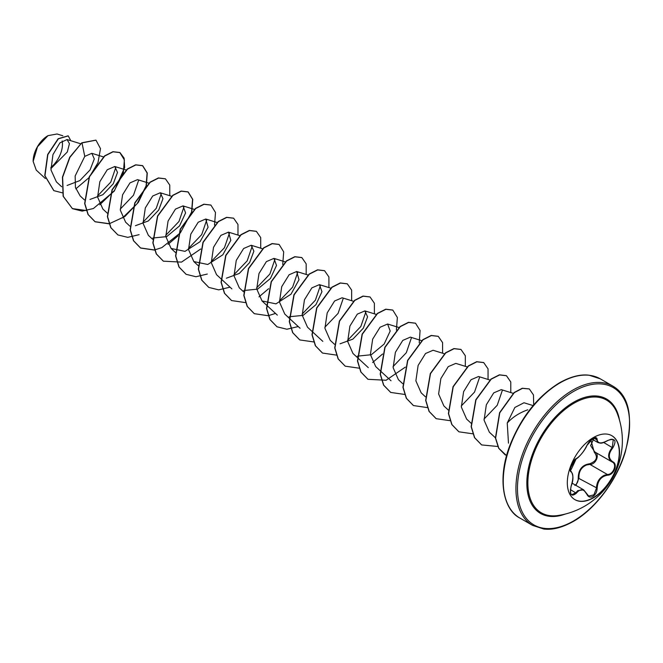 <?xml version="1.0" encoding="UTF-8"?>
<svg xmlns="http://www.w3.org/2000/svg" width="663" height="663" viewBox="0 0 663 663"><rect width="100%" height="100%" fill="white"/><g stroke="black" fill="none" stroke-linecap="round" stroke-linejoin="round"><path stroke-width="0.99" d="M611.758 435.657A36.921 21.315 -60 0 1 617.261 465.285A36.921 21.315 -60 0 1 593.178 497.706A36.921 21.315 -60 0 1 574.838 499.604M593.426 437.555A36.921 21.315 -60 0 1 611.883 435.724A36.921 21.315 -60 0 1 617.543 465.31A36.921 21.315 -60 0 1 593.426 497.847A36.921 21.315 -60 0 1 574.962 499.678A36.921 21.315 -60 0 1 569.302 470.092A36.921 21.315 -60 0 1 593.426 437.555M576.362 458.547C580.357 455.97 583.83 451.652 586.796 445.577L592.921 438.367C595.598 437.025 597.015 437.431 597.164 439.594C597.719 443.646 601.2 443.961 607.606 440.522C615.189 437.936 616.921 440.389 612.803 447.906C608.153 453.832 608.153 458.465 612.803 461.804C618.223 464.05 613.888 475.189 607.606 475.172C601.192 476.357 597.711 480.683 597.164 488.159C597.015 491.88 595.598 494.639 592.921 496.446C590.186 497.772 588.147 497.01 586.796 494.159C583.83 488.722 580.357 488.407 576.362 493.222C571.233 497.225 569.5 494.764 571.183 485.838C573.42 478.512 573.42 473.871 571.183 471.923C568.208 471.103 572.534 459.956 576.362 458.547A0.539 0.456 63.4 0 1 576.164 458.788L576.164 458.788A0.539 0.456 63.4 0 1 575.907 458.813M574.862 485.407C577.175 483.816 578.302 481.371 578.235 478.089C578.376 469.578 582.213 464.796 589.755 463.752L589.913 464.407L586.631 464.978C581.219 467.307 578.658 471.666 578.94 478.048L575.956 485.391M586.896 494.018L588.686 496.065L593.891 494.855L596.451 488.159C596.7 482.042 599.352 477.741 604.399 475.238L607.416 474.509C613.341 474.567 617.386 464.183 612.264 462.045L612.272 462.045C607.457 458.556 607.457 453.683 612.264 447.434L613.267 439.668L610.955 439.254M571.771 494.697L575.815 492.775L577.796 490.62L583.639 489.833L586.796 494.159M586.796 445.577L586.896 445.478C585.412 450.02 577.805 458.713 576.164 458.788L571.639 464.39L570.337 468.956C570.976 469.197 568.307 476.075 576.164 458.788C566.401 473.191 571.697 468.426 570.495 470.631L570.826 471.161M589.755 463.752C596.675 461.092 598.175 457.23 594.255 452.174L591.139 440.97M557.856 515.532A65.115 37.592 -60 0 1 528.593 473.175A65.115 37.592 -60 0 1 573.909 403.27A65.115 37.592 -60 0 1 617.062 412.983L617.062 412.983A75.557 75.557 0 0 1 557.856 515.532M47.811 135.766A20.727 11.967 120 0 0 33.15 161.159A20.727 11.967 120 0 0 33.15 161.333M62.836 135.782L57.043 133.984L48.001 135.65L37.501 146.747L33.15 161.399L36.241 170.101L45.324 178.513M527.773 409.809C519.452 412.759 512.607 417.168 507.236 423.027L508.48 443.166M50.869 168.609L67.311 151.976L69.433 143.664L67.054 139.553L59.935 142.843L52.949 154.653L50.976 169.927L56.388 181.869L61.676 186.767M67.087 185.474L79.883 180.56L90.077 169.902L94.295 158.946L91.834 153.31L84.765 156.377L75.151 175.977L75.441 187.438L80.157 195.941L84.408 199.886M89.977 199.455L102.864 194.698L113.257 183.8L117.5 172.438L114.798 166.504L107.257 169.753L99.856 181.662L97.594 197.044L102.881 209.077L107.34 213.188M149.051 183.203L137.531 179.632L129.981 182.889L122.589 194.781L120.326 210.188L125.622 222.196L129.882 226.141M135.443 225.702L148.346 220.953L158.722 210.047L162.965 198.668L160.264 192.759L152.705 196.008L145.321 207.917L143.067 223.34L148.355 235.324L152.614 239.268M152.797 238.017L166.695 236.633L179.532 225.917L185.582 212.931L183.005 205.878L175.446 209.118L168.071 221.044L165.8 236.459L171.087 248.451L185.027 251.36L200.06 241.697L208.091 227.218L205.737 219.005L198.196 222.238L190.795 234.155L188.532 249.553L193.82 261.57L207.759 264.487L222.809 254.816L230.823 240.338L228.47 232.133L220.912 235.373L213.527 247.282L211.282 262.681L216.552 274.697L220.82 278.642M226.381 278.203L239.285 273.454L249.628 262.565L253.888 251.169L251.202 245.26L243.636 248.509L236.26 260.41L234.022 275.825L239.293 287.825L243.553 291.77M243.727 290.518L257.634 289.134L270.471 278.435L276.512 265.432L273.935 258.388L266.385 261.62L258.993 273.529L256.73 288.952L262.034 300.936L275.965 303.861L291.007 294.19L299.013 279.745L296.668 271.507L289.134 274.739L281.725 286.656L279.463 302.055L284.775 314.047L289.018 318.016M289.201 316.757L303.115 315.381L315.936 304.698L321.969 291.687L319.409 284.634L311.85 287.875L304.458 299.792L302.204 315.182L307.499 327.199L311.751 331.144M353.429 301.259L342.133 297.762L334.575 301.01L327.199 312.903L324.936 328.334L330.224 340.326L334.483 344.271M340.044 343.807L352.915 339.108L363.324 328.185L367.575 316.806L364.857 310.914L357.316 314.129L349.923 326.039L347.669 341.47L352.956 353.454L357.224 357.39M357.398 356.147L371.33 354.722L384.15 344.056L390.184 331.052L387.606 324.016L380.056 327.249L372.664 339.166L370.402 354.564L375.697 366.564M421.627 340.633L410.339 337.135L402.789 340.401L395.397 352.285L393.134 367.683L398.43 379.7L402.69 383.645M444.359 353.76L433.08 350.263L425.513 353.52L418.129 365.412L415.875 380.835L421.162 392.827L425.422 396.772M455.812 363.39L448.254 366.631L440.87 378.556L438.608 393.971L443.895 405.955L448.345 410.074M490.065 380.081L478.545 376.509L471.003 379.742L463.611 391.676L461.34 407.065L466.628 419.082L471.078 423.193M513.386 393.391L501.278 389.637L493.728 392.877L486.335 404.786L484.081 420.185L489.36 432.201L495.601 437.97M533.11 405.582L523.994 402.756L514.853 407.472L507.236 423.027M502.388 390.234L497.233 405.25L483.998 419.115M479.656 377.114L474.517 392.106L461.257 405.996M411.45 337.74L406.311 352.724L393.051 366.622M365.976 311.511L360.838 326.486L347.586 340.368M343.243 298.4L338.08 313.4L324.853 327.249M320.511 285.239L315.373 300.231L302.121 314.121M297.778 272.112L292.64 287.112L279.388 300.994M275.046 258.984L269.891 274.001L256.647 287.875M252.313 245.865L247.183 260.841L233.931 274.731M229.58 232.738L224.434 247.747L211.207 261.603M206.839 219.602L201.709 234.594L188.449 248.492M184.107 206.483L178.96 221.492L165.717 235.365M161.374 193.356L156.228 208.364L142.984 222.246M138.642 180.228L133.503 195.22L120.252 209.118M115.909 167.109L110.754 182.126L97.511 195.991M84.765 156.377L82.005 142.901L95.986 140.166L100.486 148.645L97.975 162.717L88.966 177.684L75.831 188.839M62.289 192.817L53.877 190.662L44.951 175.712L47.86 154.603L58.344 138.84L68.239 135.89L70.792 140.705M81.814 142.794L69.739 157.206L62.446 177.129L63.126 196.265L72.449 208.679L63.317 196.372L62.637 177.236L69.93 157.313L81.814 142.794L95.895 140.117M53.786 190.612L44.761 175.604L47.67 154.496L58.153 138.733L68.148 135.832M72.449 208.679L82.162 211.116L93.375 208.53L114.301 191.077L124.627 167.507L124.105 158.15L119.978 152.598L113.1 151.802L104.737 156.029L89.497 176.764L84.847 203.607L88.212 214.605L95.182 221.807L109.13 223.821L124.851 216.528L138.352 202.356L146.316 185.739M146.424 185.333L147.269 172.968L142.711 165.725L135.84 164.93L127.47 169.156L112.229 189.883L107.58 216.735L110.945 227.732L117.915 234.934L127.752 237.362L139.097 234.669M169.786 195.709L169.769 185.101L165.452 178.844L158.573 178.057L150.211 182.275L134.962 203.011L130.313 229.854L133.677 240.851L140.647 248.053L154.504 250.092M168.021 244.382L177.999 235.871M191.781 211.994L192.759 199.372L188.184 191.972L181.306 191.184L172.944 195.403L157.703 216.13L153.045 242.981L156.418 253.979L163.38 261.181L181.496 262.117L200.732 248.99M214.514 225.113L215.5 212.5L210.917 205.099L204.047 204.303L195.676 208.53L180.435 229.257L175.778 256.109L179.151 267.106L186.112 274.308L195.95 276.736L207.304 274.043M237.984 235.083L237.976 224.475L233.649 218.226L226.779 217.431L218.409 221.657L203.168 242.385L198.519 269.236L201.883 280.234L208.845 287.435L218.691 289.864L230.036 287.17M260.725 248.211L260.708 237.603L256.382 231.346L249.512 230.558L241.141 234.777L225.901 255.512L221.251 282.363L224.616 293.361L231.586 300.563L245.443 302.593M258.984 296.867L268.606 288.72M282.72 264.496L283.698 251.874L279.115 244.473L272.244 243.686L263.874 247.904L248.633 268.639L243.984 295.491L247.357 306.488L254.319 313.682L268.175 315.721M268.316 315.696L275.501 313.417M306.19 274.457L306.173 263.849L301.856 257.6L294.977 256.805L286.607 261.031L271.366 281.767L266.717 308.618L270.09 319.607L277.051 326.809L286.897 329.238L298.242 326.544M328.923 287.585L328.914 276.977L324.588 270.728L317.71 269.932L309.339 274.159L294.099 294.894L289.449 321.737L292.822 332.735L299.784 339.937L313.781 341.942M351.655 300.712L351.647 290.104L347.321 283.847L340.442 283.06L332.08 287.286L316.831 308.013L312.19 334.865L315.555 345.862L322.516 353.056L336.373 355.095M374.388 313.839L374.38 303.231L370.053 296.974L363.183 296.187L354.813 300.405L339.572 321.141L334.923 347.984L338.287 358.981L345.249 366.183L359.247 368.197M372.631 362.512L382.601 353.992M396.391 330.116L397.369 317.502L392.794 310.102L385.916 309.306L377.545 313.533L362.305 334.26L357.655 361.111L361.02 372.109L367.982 379.311L386.098 380.247L405.333 367.12M419.231 342.837L420.077 330.472L415.527 323.229L408.648 322.433L400.286 326.66L385.037 347.387L380.388 374.23L383.753 385.236L390.722 392.438L404.72 394.444M442.594 353.213L442.577 342.605L438.26 336.348L431.381 335.561L423.019 339.779L407.77 360.515L403.121 387.358L406.485 398.355L413.455 405.557L427.312 407.596M465.327 366.341L465.318 355.733L460.992 349.476L454.114 348.688L445.751 352.907L430.502 373.642L425.853 400.485L429.226 411.483L436.188 418.684L450.185 420.698M488.059 379.468L488.051 368.86L483.725 362.603L476.846 361.807L468.484 366.034L453.235 386.769L448.594 413.621L451.959 424.61L458.929 431.812L472.918 433.817M510.792 392.587L510.783 381.979L506.457 375.73L499.579 374.935L491.217 379.161L475.976 399.897L471.327 426.74L474.691 437.737L481.661 444.939L497.747 446.472M533.674 404.927L533.466 394.933L529.339 388.957L522.469 388.352L514.281 392.662L499.761 412.809L495.626 438.16L498.858 448.362L506.573 455.647M72.259 208.572L86.397 210.552M99.732 204.834L114.467 190.48L123.268 172.935M123.393 172.504L124.371 159.882L119.788 152.49L112.917 151.694L104.547 155.921L89.306 176.656L84.657 203.5L88.022 214.497L94.991 221.699L109.13 223.68M122.464 217.961L137.2 203.607L146.001 186.054M146.125 185.632L147.103 173.01L142.528 165.609L135.65 164.822L127.279 169.048L112.039 189.775L107.389 216.627L110.762 227.624L117.815 234.876M165.352 178.795L158.382 177.949L150.02 182.168L134.771 202.903L130.122 229.746L133.495 240.744L140.457 247.945L154.454 249.959M154.595 249.926L161.689 247.664M161.921 247.556L180.353 232.854L191.474 212.309M191.59 211.878L192.577 199.265L187.994 191.864L181.123 191.068L172.753 195.295L157.512 216.022L152.855 242.873L156.228 253.871L163.28 261.123M210.826 205.041L203.856 204.196L195.486 208.422L180.245 229.149L175.596 255.993L178.96 266.998L186.021 274.25M233.558 218.168L226.589 217.323L218.218 221.541L202.977 242.277L198.328 269.12L201.693 280.126L208.754 287.377M256.291 231.296L249.321 230.451L240.951 234.669L225.71 255.404L221.061 282.256L224.425 293.253L231.486 300.505M279.024 244.415L272.054 243.578L263.683 247.796L248.443 268.532L243.793 295.383L247.166 306.381L254.227 313.632M301.756 257.542L294.786 256.697L286.416 260.924L271.175 281.659L266.526 308.502L269.899 319.5L276.96 326.76M324.489 270.67L317.519 269.824L309.157 274.051L293.908 294.778L289.267 321.63L292.632 332.627L299.693 339.879M347.23 283.797L340.252 282.952L331.89 287.17L316.649 307.905L312 334.749L315.364 345.755L322.425 353.006M369.962 296.925L362.993 296.071L354.622 300.298L339.381 321.025L334.732 347.876L338.097 358.874L345.158 366.133M392.695 310.044L385.725 309.198L377.363 313.425L362.114 334.152L357.465 361.004L360.829 372.001L367.89 379.253M415.428 323.171L408.458 322.326L400.096 326.544L384.847 347.279L380.197 374.123L383.562 385.12L390.623 392.38M438.16 336.298L431.19 335.453L422.828 339.671L407.588 360.407L402.93 387.25L406.303 398.248L413.356 405.507M460.901 349.426L453.923 348.572L445.561 352.799L430.32 373.534L425.671 400.377L429.036 411.375L436.097 418.635M483.625 362.545L476.656 361.7L468.293 365.926L453.053 386.662L448.403 413.505L451.768 424.502L458.829 431.762M506.366 375.672L499.388 374.827L491.026 379.054L475.785 399.789L471.136 426.632L474.501 437.63L481.562 444.881M529.24 388.908L522.278 388.245L514.09 392.554L499.579 412.701L495.435 438.044L498.667 448.254L505.247 454.951M50.819 167.524A20.727 11.967 120 0 0 62.156 140.929M578.235 478.089L597.164 488.159M594.711 451.917L594.255 452.174M594.156 437.92L590.617 445.577L594.752 451.934C600.114 454.155 596.054 464.63 589.913 464.407L607.416 474.509L607.606 475.172M607.606 440.522L607.59 440.655C600.91 444.185 600.562 443.099 598.026 442.586L595.722 437.945C596.559 437.829 591.86 436.155 586.896 445.478L590.004 440.812C591.098 439.693 595.382 435.815 586.896 445.478M588.686 496.065L583.689 489.874M613.267 439.66L613.267 439.66C612.397 438.923 610.507 439.254 607.59 440.655L607.474 440.605M612.803 447.906L603.711 442.494M597.164 439.594A0.539 0.439 -179.5 0 1 596.451 439.569L593.791 438.044M570.86 471.186L570.976 471.26A0.539 0.506 115.6 0 1 571.183 471.923M570.371 489.625L576.362 493.222M565.357 514.032A66.051 38.131 -60 0 1 527.01 478.338A66.051 38.131 -60 0 1 573.536 402.284A66.051 38.131 -60 0 1 619.515 420.226M573.536 520.961A79.295 45.78 -60 0 1 517.463 488.59A79.295 45.78 -60 0 1 573.536 391.477A79.295 45.78 -60 0 1 629.601 423.848A79.295 45.78 -60 0 1 573.536 520.961M519.9 518.068L532.58 525.386A80.38 46.402 -60 0 1 520.256 460.976A80.38 46.402 -60 0 1 572.766 390.142A80.38 46.402 -60 0 1 612.952 386.164L600.28 378.846A80.38 46.402 120 0 0 560.094 382.824A80.38 46.402 120 0 0 507.585 453.658A80.38 46.402 120 0 0 519.9 518.068C503.781 510.154 496.711 479.78 509.839 445.544C521.143 417.102 537.718 396.184 559.547 382.775C570.636 376.601 580.515 374.081 589.175 375.225L600.28 378.846M572.061 483.145L583.639 489.833M532.58 525.386L543.768 529.016C552.412 530.135 562.257 527.615 573.304 521.458C595.026 509.308 616.64 480.774 625.176 452.365C633.712 418.113 629.643 396.051 612.952 386.164M67.054 139.545L80.621 143.755M91.834 153.31L103.585 156.957M114.798 166.504L126.318 170.076M160.264 192.759L171.551 196.256M183.005 205.878L194.524 209.458M171.087 248.451L175.538 252.57M205.737 219.005L217.025 222.511M193.82 261.578L198.27 265.689M228.47 232.133L239.989 235.705M221.011 278.816L231.884 288.877M251.202 245.26L262.49 248.758M273.935 258.379L285.455 261.96M262.018 300.952L266.286 304.889M266.476 305.071L277.349 315.124M296.676 271.507L308.187 275.079M289.209 318.19L300.082 328.251M319.409 284.634L330.928 288.206M311.941 331.318L322.823 341.379M364.865 310.881L376.161 314.386M357.415 357.572L368.288 367.625M387.606 324.008L399.126 327.58M375.689 366.573L379.957 370.518M380.148 370.692L391.021 380.753M455.812 363.382L467.332 366.962M591.935 439.088L597.943 442.553M594.496 451.793L612.024 461.912M571.779 494.697L571.779 494.697C570.213 494.391 570.031 491.449 571.224 485.896C573.553 480.087 573.503 475.23 571.092 471.318"/></g></svg>
